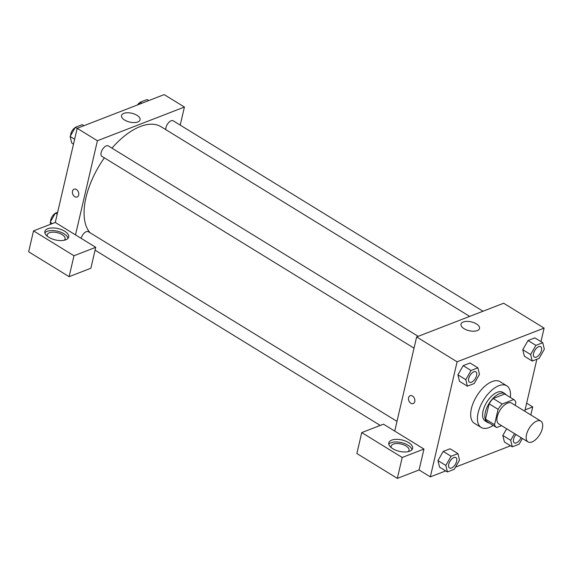 <?xml version="1.0" encoding="UTF-8"?>
<svg xmlns="http://www.w3.org/2000/svg" width="573" height="573" viewBox="0 0 573 573"><rect width="100%" height="100%" fill="white"/><g stroke="black" fill="none" stroke-linecap="round" stroke-linejoin="round"><path stroke-width="0.86" d="M542.337 428.446A12.219 6.16 -58.4 0 1 536.027 439.276A12.219 6.16 -58.4 0 1 528.034 441.919A12.219 6.16 -58.4 0 1 529.18 428.282A12.219 6.16 -58.4 0 1 540.826 421.098A12.219 6.16 -58.4 0 1 542.337 428.446M528.034 441.919L498.804 423.956A12.219 6.16 -58.4 0 1 499.957 410.318A12.219 6.16 -58.4 0 1 511.603 403.134L540.826 421.098M496.555 427.494L487.673 422.036A16.416 8.273 -58.4 0 1 487.616 422A16.416 8.273 -58.4 0 1 485.532 419.142L489.098 403.793A16.416 8.273 -58.4 0 1 493.152 398.5L504.756 394.002L513.745 399.531L502.141 404.022A16.416 8.273 -58.4 0 0 498.095 409.323L494.52 424.665A16.416 8.273 -58.4 0 0 496.612 427.53A16.416 8.273 -58.4 0 0 496.662 427.558L501.576 425.66M515.206 405.347L515.886 402.425A16.416 8.273 -58.4 0 0 513.802 399.56A16.416 8.273 -58.4 0 0 513.745 399.531M506.353 394.99A16.803 8.473 121.6 0 0 505.014 393.701A16.803 8.473 121.6 0 0 488.998 403.585A16.803 8.473 121.6 0 0 487.415 422.337A16.803 8.473 121.6 0 0 489.163 422.953M487.415 422.337L485.166 420.954A16.803 8.473 -58.4 0 1 486.749 402.203A16.803 8.473 -58.4 0 1 502.765 392.319L505.014 393.701M493.152 398.5L502.141 404.022M485.532 419.142L494.52 424.665M489.098 403.793L498.095 409.323M493.145 425.402A24.446 12.319 -58.4 0 1 481.17 427.458A24.446 12.319 -58.4 0 1 483.469 400.183A24.446 12.319 -58.4 0 1 506.761 385.815A24.446 12.319 -58.4 0 1 510.335 397.433M481.17 427.458L474.423 423.318A24.446 12.319 -58.4 0 1 476.722 396.043A24.446 12.319 -58.4 0 1 500.021 381.668L506.761 385.815M512.291 446.825L504.419 441.991L502.822 435.473L506.654 428.783L502.815 435.473L510.686 440.308L512.291 446.825L519.138 444.175L522.404 438.467M542.753 342.704L534.881 337.869L528.034 340.527L522.777 349.695L530.648 354.529L532.253 361.054L539.1 358.397L544.35 349.229L542.753 342.704L535.898 345.361L530.648 354.529M450.063 448.774L443.208 451.424L450.063 448.774L457.927 453.608L451.08 456.258L445.83 465.434L447.427 471.951L454.274 469.294L459.525 460.126L457.927 453.608M451.08 456.258L443.208 451.424L437.958 460.599L439.555 467.117L437.951 460.606M540.969 341.615L544.114 328.107L457.104 361.814L430.33 476.879L445.73 470.913M455.528 467.117L510.593 445.787M524.768 411.228L536.865 359.264M477.889 367.83L471.042 370.48L465.785 379.655L467.389 386.173L474.236 383.523L479.486 374.348L477.889 367.83L470.018 362.996L463.17 365.646L457.913 374.814M412.517 396.058A4.204 3.023 68.8 0 1 414.859 400.09A4.204 3.023 68.8 0 1 413.197 403.571A4.204 3.023 68.8 0 1 408.857 400.749A4.204 3.023 68.8 0 1 410.161 395.735A4.204 3.023 68.8 0 1 412.517 396.058M423.956 449.046L383.487 424.178L361.735 432.601L402.203 457.469L423.956 449.046L419.085 469.967L430.33 476.879M544.114 328.107L503.646 303.239L416.635 336.938L457.104 361.814M416.635 336.938L394.733 431.082M410.161 395.735A4.204 3.023 -111.2 0 0 408.864 400.749A4.204 3.023 -111.2 0 0 413.197 403.571M409.709 451.187A12.219 5.83 -166.9 0 1 395.871 450.242A12.219 5.83 -166.9 0 1 388.809 442.893A12.219 5.83 -166.9 0 1 402.038 439.978A12.219 5.83 -166.9 0 1 412.617 448.43A12.219 5.83 -166.9 0 1 409.709 451.187M411.994 449.662A12.219 5.83 13.1 0 0 401.429 442.6A12.219 5.83 13.1 0 0 388.823 444.276M391.345 447.699A9.168 4.376 -166.9 0 1 391.18 446.195A9.168 4.376 -166.9 0 1 396.86 443.538A9.168 4.376 -166.9 0 1 406.035 445.98A9.168 4.376 -166.9 0 1 409.036 450.357A9.168 4.376 -166.9 0 1 408.22 451.631M402.203 457.469L397.333 478.391L419.085 469.967M361.735 432.601L356.872 453.522L397.333 478.391M464.101 328.694A9.512 4.541 -166.9 0 1 460.993 324.153A9.512 4.541 -166.9 0 1 471.285 321.883A9.512 4.541 -166.9 0 1 479.522 328.465A9.512 4.541 -166.9 0 1 473.627 331.223A9.512 4.541 -166.9 0 1 464.101 328.694M525.083 409.874L532.718 406.923L526.644 403.184M532.718 406.923L530.849 414.959M89.961 232.681A64.162 32.339 -58.4 0 1 104.365 157.833M111.95 148.149A64.162 32.339 -58.4 0 1 161.12 126.762L469.674 316.396M483.025 311.225L173.139 120.767A6.11 3.08 121.6 0 0 169.142 122.092A6.11 3.08 121.6 0 0 165.984 127.507A6.11 3.08 121.6 0 0 165.855 129.67M81.173 238.368A6.11 3.08 -58.4 0 1 84.331 232.982A6.11 3.08 -58.4 0 1 88.314 231.671L396.989 421.377M414.028 348.155L101.879 156.307A6.11 3.08 -58.4 0 1 102.452 149.489A6.11 3.08 -58.4 0 1 108.276 145.893L418.161 336.351M180.216 125.122L184.42 107.044L97.41 140.743L75.507 234.887L95.734 247.321L73.981 255.751L33.52 230.876L55.273 222.453L75.507 234.887M95.734 247.321L90.871 268.243L69.118 276.666L28.65 251.798L33.52 230.876M47.387 236.305A9.168 4.376 -166.9 0 1 47.222 234.801A9.168 4.376 -166.9 0 1 52.909 232.144A9.168 4.376 -166.9 0 1 62.085 234.579A9.168 4.376 -166.9 0 1 65.078 238.955A9.168 4.376 -166.9 0 1 64.262 240.237M68.037 238.268A12.219 5.83 13.1 0 0 57.472 231.198A12.219 5.83 13.1 0 0 44.873 232.874M65.752 239.793A12.219 5.83 -166.9 0 1 51.921 238.848A12.219 5.83 -166.9 0 1 44.859 231.492A12.219 5.83 -166.9 0 1 58.081 228.584A12.219 5.83 -166.9 0 1 68.66 237.036A12.219 5.83 -166.9 0 1 65.752 239.793M73.981 255.751L69.118 276.666M184.42 107.044L164.186 94.609L77.176 128.309L55.273 222.453M124.642 120.058A9.512 4.541 -166.9 0 1 121.533 115.517A9.512 4.541 -166.9 0 1 131.826 113.253A9.512 4.541 -166.9 0 1 140.063 119.829A9.512 4.541 -166.9 0 1 134.168 122.593A9.512 4.541 -166.9 0 1 124.642 120.058M77.176 128.309L97.41 140.743M76.431 189.498A4.204 3.023 68.8 0 1 78.773 193.531A4.204 3.023 68.8 0 1 77.111 197.012A4.204 3.023 68.8 0 1 72.771 194.19A4.204 3.023 68.8 0 1 74.075 189.176A4.204 3.023 68.8 0 1 76.431 189.498M74.082 189.176A4.204 3.023 -111.2 0 0 72.778 194.19A4.204 3.023 -111.2 0 0 77.111 197.012M148.787 100.576L147.089 99.53L140.242 102.187L138.988 104.365M140.242 102.187L141.932 103.226M137.47 104.952A6.11 3.08 -58.4 0 1 140.091 102.445M83.923 125.695L82.226 124.656L75.378 127.306L70.128 136.481L71.725 142.999L73.509 144.095M70.128 136.481L74.633 139.253M75.378 127.306L77.154 128.402M70.594 135.665A6.11 3.08 -58.4 0 1 75.228 127.564M57.651 212.218L55.416 213.084L50.166 222.26L50.653 224.244M50.166 222.26L52.336 223.592M55.416 213.084L57.2 214.18M50.632 221.436A6.11 3.08 -58.4 0 1 55.266 213.342M534.301 357.086L534.315 357.094A6.11 3.08 -58.4 0 1 534.301 357.086A6.11 3.08 -58.4 0 1 534.874 350.268A6.11 3.08 -58.4 0 1 540.697 346.672A6.11 3.08 -58.4 0 1 540.711 346.679L540.719 346.686A6.11 3.08 -58.4 0 1 541.471 350.361A6.11 3.08 -58.4 0 1 538.319 355.776A6.11 3.08 -58.4 0 1 534.315 357.094A6.11 3.08 -58.4 0 1 534.895 350.275A6.11 3.08 -58.4 0 1 540.719 346.686M534.881 337.869L528.034 340.527L522.784 349.695L524.381 356.213L532.253 361.054M528.034 340.527L535.898 345.361M469.445 382.212A6.11 3.08 -58.4 0 1 469.437 382.205A6.11 3.08 -58.4 0 1 470.01 375.387A6.11 3.08 -58.4 0 1 475.841 371.798A6.11 3.08 -58.4 0 1 475.848 371.798A6.11 3.08 -58.4 0 1 476.614 375.48A6.11 3.08 -58.4 0 1 473.456 380.895A6.11 3.08 -58.4 0 1 469.459 382.22A6.11 3.08 -58.4 0 1 470.032 375.401A6.11 3.08 -58.4 0 1 475.855 371.805L475.855 371.805M470.018 362.996L463.17 365.646L457.92 374.821L465.785 379.655M457.92 374.821L459.517 381.339L467.389 386.173M463.17 365.646L471.042 370.48M514.518 433.618L510.686 440.308M514.361 442.872L514.339 442.865A6.11 3.08 -58.4 0 1 514.339 442.865A6.11 3.08 -58.4 0 1 516.015 434.535A6.11 3.08 -58.4 0 0 514.361 442.872A6.11 3.08 -58.4 0 0 521.029 437.614M449.476 467.983L449.497 467.998A6.11 3.08 -58.4 0 1 449.476 467.983A6.11 3.08 -58.4 0 1 450.056 461.165A6.11 3.08 -58.4 0 1 455.879 457.569A6.11 3.08 -58.4 0 1 455.886 457.576A6.11 3.08 -58.4 0 1 456.652 461.258A6.11 3.08 -58.4 0 1 453.494 466.673A6.11 3.08 -58.4 0 1 449.497 467.998A6.11 3.08 -58.4 0 1 450.07 461.179A6.11 3.08 -58.4 0 1 455.893 457.583L455.893 457.583M437.958 460.599L445.83 465.434M439.555 467.117L447.427 471.951M487.616 422L496.612 427.53M504.806 394.038L513.802 399.56M95.075 250.165L380.243 425.431"/></g></svg>
